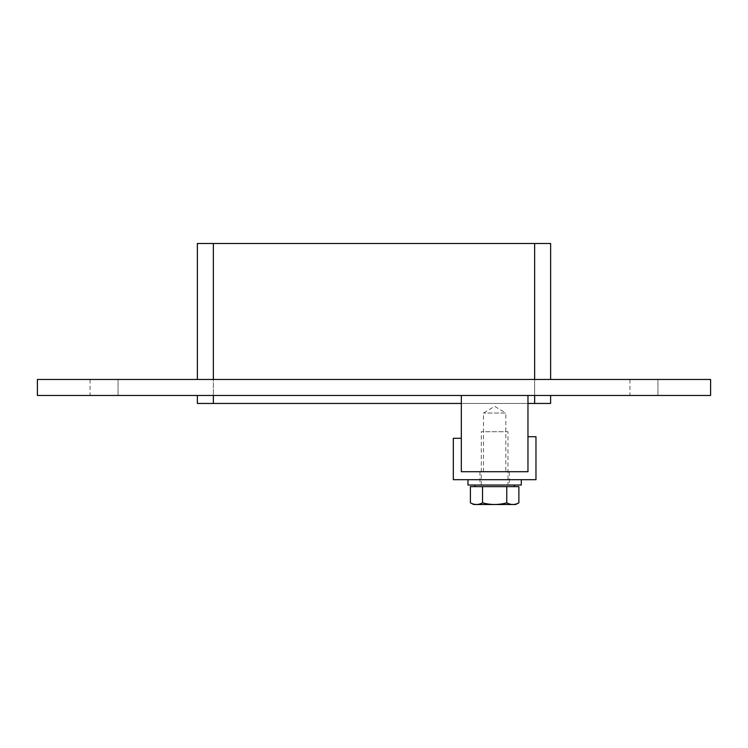 <?xml version="1.0" encoding="UTF-8"?>
<svg xmlns="http://www.w3.org/2000/svg" width="748" height="748" viewBox="0 0 748 748"><rect width="100%" height="100%" fill="white"/><g stroke="black" fill="none" stroke-linecap="round" stroke-linejoin="round"><path stroke-width="0.56" stroke-dasharray="3.74 2.81" d="M118.053 379.46L90.059 379.46L118.053 379.46L118.053 395.458L90.059 395.458L118.053 395.458L90.059 395.458L118.053 395.458L90.059 395.458L118.053 395.458L118.053 379.46L90.059 379.46L118.053 379.46L90.059 379.46L118.053 379.46L118.053 395.458M657.941 379.46L629.947 379.46L657.941 379.46L657.941 395.458L629.947 395.458L657.941 395.458L629.947 395.458L657.941 395.458L629.947 395.458L657.941 395.458L657.941 379.46L629.947 379.46L657.941 379.46L629.947 379.46L657.941 379.46L657.941 395.458M710.6 379.46L37.4 379.46L37.4 395.458L710.6 395.458L710.6 379.46M197.369 379.46L213.367 379.46L197.369 379.46L197.369 243.483L550.631 243.483L550.631 379.46L213.367 379.46L550.631 379.46M213.367 395.458L534.633 395.458L213.367 395.458L213.367 403.453L213.367 243.483L213.367 379.46M550.631 395.458L534.633 395.458L550.631 395.458L550.631 403.453L213.367 403.453L213.367 243.483L534.633 243.483L534.633 403.453L534.633 243.483L213.367 243.483M197.369 395.458L197.369 403.453L534.633 403.453L534.633 395.458M527.966 403.453L461.32 403.453M213.367 403.453L534.633 403.453M509.304 471.708L479.982 471.708L509.304 471.708L509.304 479.702L479.982 479.702L509.304 479.702L479.982 479.702L509.304 479.702L509.304 485.041L479.982 485.041L509.304 485.041M527.966 436.71L535.97 436.71L535.97 479.702L453.316 479.702L453.316 438.281L461.32 438.281L461.32 471.708L527.966 471.708L527.966 436.71M467.977 485.041L521.3 485.041M521.3 479.702L467.977 479.702L521.3 479.702M518.878 502.843C514.839 505.031 510.8 505.031 506.761 502.843C498.682 505.031 490.604 505.031 482.525 502.843C478.486 505.031 474.447 505.031 470.408 502.843M470.408 486.639L518.878 486.639M482.525 502.843L482.525 486.639M506.761 502.843L506.761 486.639M515.54 504.517L473.746 504.517M514.306 486.639L474.98 486.639L514.306 486.639M514.306 485.041L474.98 485.041L514.306 485.041M507.976 485.041L481.31 485.041L507.976 485.041L507.976 431.718L481.31 431.718L507.976 431.718M483.479 471.708L483.479 413.055L494.643 406.342L505.807 413.055L483.479 413.055L505.807 413.055L505.807 471.708L483.479 471.708L505.807 471.708M461.32 395.458L461.32 471.708L527.966 471.708L527.966 395.458L461.32 395.458L527.966 395.458M534.633 379.46L534.633 243.483M90.059 379.46L90.059 395.458M629.947 379.46L629.947 395.458M479.982 471.708L479.982 485.041M481.31 485.041L481.31 431.718"/><path stroke-width="1.12" d="M37.4 379.46L710.6 379.46L710.6 395.458L37.4 395.458L37.4 379.46M534.633 395.458L534.633 403.453L550.631 403.453L550.631 395.458M197.369 395.458L197.369 403.453L213.367 403.453L213.367 395.458M213.367 379.46L213.367 243.483L197.369 243.483L197.369 379.46M534.633 403.453L527.966 403.453M461.32 403.453L213.367 403.453M213.367 243.483L534.633 243.483L534.633 379.46M550.631 379.46L550.631 243.483L534.633 243.483M535.97 436.71L527.966 436.71L527.966 471.708L461.32 471.708L461.32 438.281L453.316 438.281L453.316 479.702L535.97 479.702L535.97 436.71M521.3 479.702L521.3 485.041L467.977 485.041L467.977 479.702M506.761 502.843C510.8 505.031 514.839 505.031 518.878 502.843L515.54 504.517L473.746 504.517L470.408 502.843L470.408 486.639L482.525 486.639L482.525 502.843C490.604 505.031 498.682 505.031 506.761 502.843L506.761 486.639L482.525 486.639M470.408 502.843C474.447 505.031 478.486 505.031 482.525 502.843M518.878 502.843L518.878 486.639L506.761 486.639M514.306 485.041L514.306 486.639M461.32 395.458L461.32 471.708L527.966 471.708L527.966 395.458M474.98 485.041L474.98 486.639"/></g></svg>
